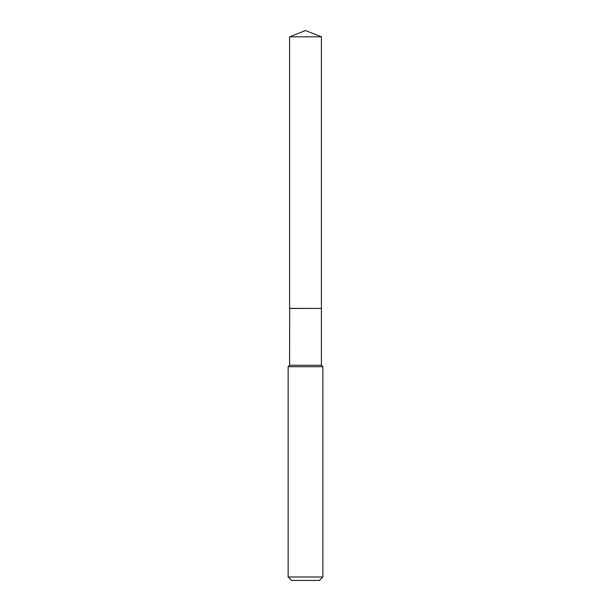 <?xml version="1.0" encoding="UTF-8"?>
<svg xmlns="http://www.w3.org/2000/svg" width="611" height="611" viewBox="0 0 611 611"><rect width="100%" height="100%" fill="white"/><g stroke="black" fill="none" stroke-linecap="round" stroke-linejoin="round"><path stroke-width="0.92" d="M321.417 36.82L289.583 36.82L289.583 308.395L321.417 308.395L321.417 36.82L305.5 30.55L289.583 36.82M289.66 308.395L289.583 365.263L288.14 366.715L288.14 576.975L322.86 576.975L319.393 580.45L291.607 580.45L288.14 576.975M321.34 308.395L289.583 308.471M321.417 308.471L321.417 365.263L322.86 366.715L288.14 366.715M322.86 366.715L322.86 576.975M321.417 365.263L289.583 365.263"/></g></svg>
